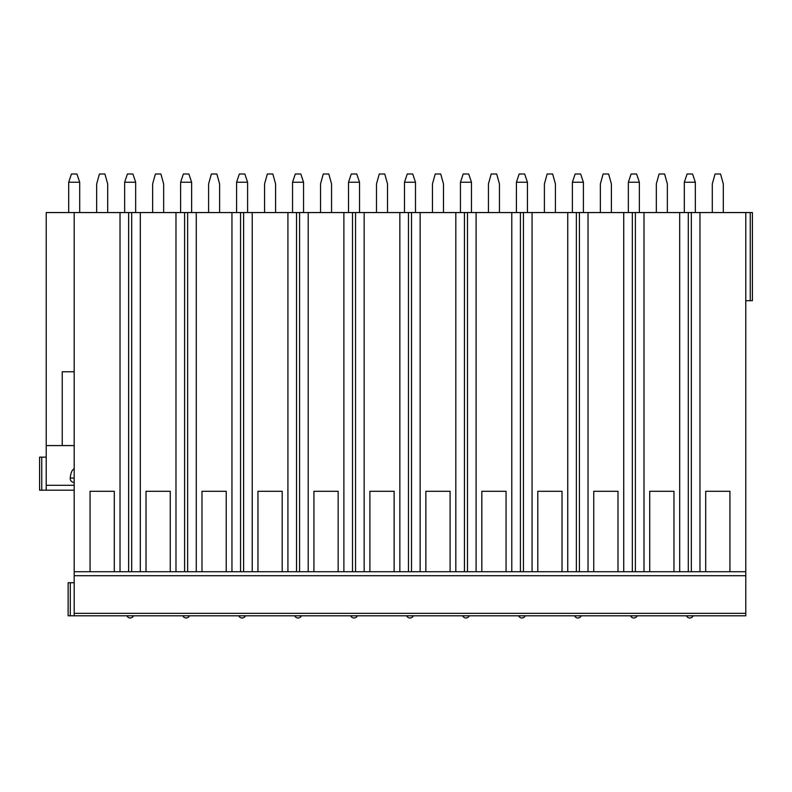 <?xml version="1.0" encoding="UTF-8"?>
<svg xmlns="http://www.w3.org/2000/svg" width="792" height="792" viewBox="0 0 792 792"><rect width="100%" height="100%" fill="white"/><g stroke="black" fill="none" stroke-linecap="round" stroke-linejoin="round"><path stroke-width="1.19" d="M705.692 491.297L729.927 491.297L705.692 491.297L705.692 571.725L699.96 571.725L699.96 212.563L745.787 212.563L745.787 615.79L68.132 615.79L68.132 582.734L74.191 582.734M62.241 371.765L74.191 371.765L62.241 371.765L62.241 445.579L46.213 445.579L46.213 212.563L74.191 212.563L74.191 615.79M745.787 575.705L74.191 575.705M729.927 491.297L729.927 571.725L745.787 571.725L74.191 571.725L90.06 571.725L90.06 491.297L114.296 491.297L114.296 571.725L120.018 571.725L120.018 212.563L74.191 212.563M140.303 571.725L146.025 571.725L146.025 491.297L170.26 491.297L170.26 571.725L175.982 571.725L175.982 212.563L140.303 212.563L140.303 571.725L131.68 571.725L131.68 212.563L120.018 212.563M196.267 571.725L201.99 571.725L201.99 491.297L226.225 491.297L226.225 571.725L231.957 571.725L231.957 212.563L196.267 212.563L196.267 571.725L187.645 571.725L187.645 212.563L175.982 212.563M252.232 571.725L257.954 571.725L257.954 491.297L282.19 491.297L282.19 571.725L287.922 571.725L287.922 212.563L252.232 212.563L252.232 571.725L243.609 571.725L243.609 212.563L231.957 212.563M308.197 571.725L313.919 571.725L313.919 491.297L338.164 491.297L338.164 571.725L343.886 571.725L343.886 212.563L308.197 212.563L308.197 571.725L299.584 571.725L299.584 212.563L287.922 212.563M364.162 571.725L369.894 571.725L369.894 491.297L394.129 491.297L394.129 571.725L399.851 571.725L399.851 212.563L364.162 212.563L364.162 571.725L355.549 571.725L355.549 212.563L343.886 212.563M420.136 571.725L425.858 571.725L425.858 491.297L450.094 491.297L450.094 571.725L455.816 571.725L455.816 212.563L420.136 212.563L420.136 571.725L411.513 571.725L411.513 212.563L399.851 212.563M476.101 571.725L481.823 571.725L481.823 491.297L506.058 491.297L506.058 571.725L511.781 571.725L511.781 212.563L476.101 212.563L476.101 571.725L467.478 571.725L467.478 212.563L455.816 212.563M532.066 571.725L537.788 571.725L537.788 491.297L562.023 491.297L562.023 571.725L567.755 571.725L567.755 212.563L532.066 212.563L532.066 571.725L523.443 571.725L523.443 212.563L511.781 212.563M588.03 571.725L593.752 571.725L593.752 491.297L617.988 491.297L617.988 571.725L623.72 571.725L623.72 212.563L588.03 212.563L588.03 571.725L579.417 571.725L579.417 212.563L567.755 212.563M643.995 571.725L649.717 571.725L649.717 491.297L673.962 491.297L673.962 571.725L679.684 571.725L679.684 212.563L643.995 212.563L643.995 571.725L635.382 571.725L635.382 212.563L623.72 212.563M90.06 491.297L114.296 491.297M128.641 212.563L128.641 571.725L120.018 571.725M184.605 212.563L184.605 571.725L175.982 571.725M240.57 212.563L240.57 571.725L231.957 571.725M296.535 212.563L296.535 571.725L287.922 571.725M352.499 212.563L352.499 571.725L343.886 571.725M408.474 212.563L408.474 571.725L399.851 571.725M464.439 212.563L464.439 571.725L455.816 571.725M520.403 212.563L520.403 571.725L511.781 571.725M576.368 212.563L576.368 571.725L567.755 571.725M632.333 212.563L632.333 571.725L623.72 571.725M699.96 212.563L688.298 212.563L688.298 571.725L679.684 571.725M699.96 571.725L691.347 571.725L691.347 212.563M688.298 212.563L679.684 212.563M643.995 212.563L635.382 212.563M588.03 212.563L579.417 212.563M532.066 212.563L523.443 212.563M476.101 212.563L467.478 212.563M420.136 212.563L411.513 212.563M364.162 212.563L355.549 212.563M308.197 212.563L299.584 212.563M252.232 212.563L243.609 212.563M196.267 212.563L187.645 212.563M140.303 212.563L131.68 212.563M745.787 212.563L752.4 212.563L752.4 300.703L745.787 300.703M54.638 445.579L74.191 445.579M52.044 490.198L74.191 490.198L46.213 490.198L46.213 445.579M74.191 468.805L74.191 468.805C72.112 469.676 70.795 472.765 70.231 478.071A4 3.861 180 0 0 74.191 482.417M46.213 490.198L39.6 490.198L39.6 457.142L46.213 457.142M752.4 212.563L752.4 300.703M107.682 212.563L107.682 183.922L104.93 174.012L99.426 174.012L96.664 183.922L96.664 212.563M68.686 182.249L79.695 182.249L76.943 174.012L71.438 174.012L68.686 182.249L68.686 212.563M79.695 182.249L79.705 212.563M163.647 212.563L163.647 183.922L160.895 174.012L155.39 174.012L152.638 183.922L152.638 212.563M124.651 182.249L135.67 182.249L132.917 174.012L127.403 174.012L124.651 182.249L124.651 212.563M135.67 182.249L135.67 212.563M219.622 212.563L219.622 183.922L216.859 174.012L211.355 174.012L208.603 183.922L208.603 212.563M180.625 182.249L191.634 182.249L188.882 174.012L183.368 174.012L180.625 182.249L180.616 212.563M191.634 182.249L191.634 212.563M275.586 212.563L275.586 183.922L272.834 174.012L267.32 174.012L264.568 183.922L264.568 212.563M236.59 182.249L247.599 182.249L244.847 174.012L239.342 174.012L236.59 182.249L236.58 212.563M247.599 182.249L247.599 212.563M331.551 212.563L331.551 183.922L328.799 174.012L323.284 174.012L320.532 183.922L320.532 212.563M292.555 182.249L303.564 182.249L300.812 174.012L295.307 174.012L292.555 182.249L292.555 212.563M303.564 182.249L303.564 212.563M387.516 212.563L387.516 183.922L384.763 174.012L379.259 174.012L376.497 183.922L376.497 212.563M348.52 182.249L359.528 182.249L356.776 174.012L351.272 174.012L348.52 182.249L348.52 212.563M359.528 182.249L359.538 212.563M443.48 212.563L443.48 183.922L440.728 174.012L435.224 174.012L432.462 183.922L432.462 212.563M404.484 182.249L415.493 182.249L412.741 174.012L407.237 174.012L404.484 182.249L404.484 212.563M415.493 182.249L415.503 212.563M499.445 212.563L499.445 183.922L496.693 174.012L491.188 174.012L488.436 183.922L488.436 212.563M460.449 182.249L471.468 182.249L468.715 174.012L463.201 174.012L460.449 182.249L460.449 212.563M471.468 182.249L471.468 212.563M555.42 212.563L555.42 183.922L552.658 174.012L547.153 174.012L544.401 183.922L544.401 212.563M516.424 182.249L527.432 182.249L524.68 174.012L519.166 174.012L516.424 182.249L516.414 212.563M527.432 182.249L527.432 212.563M611.384 212.563L611.384 183.922L608.632 174.012L603.118 174.012L600.366 183.922L600.366 212.563M572.388 182.249L583.397 182.249L580.645 174.012L575.141 174.012L572.388 182.249L572.378 212.563M583.397 182.249L583.397 212.563M667.349 212.563L667.349 183.922L664.597 174.012L659.083 174.012L656.33 183.922L656.33 212.563M628.353 182.249L639.362 182.249L636.61 174.012L631.105 174.012L628.353 182.249L628.353 212.563M639.362 182.249L639.362 212.563M723.314 212.563L723.314 183.922L720.562 174.012L715.057 174.012L712.295 183.922L712.295 212.563M684.318 182.249L695.327 182.249L692.574 174.012L687.07 174.012L684.318 182.249L684.318 212.563M695.327 182.249L695.336 212.563M146.025 491.297L170.26 491.297M201.99 491.297L226.225 491.297M257.954 491.297L282.19 491.297M313.919 491.297L338.164 491.297M369.894 491.297L394.129 491.297M425.858 491.297L450.094 491.297M481.823 491.297L506.058 491.297M537.788 491.297L562.023 491.297M593.752 491.297L617.988 491.297M649.717 491.297L673.962 491.297M70.28 615.79L70.28 582.734M745.787 613.345L74.191 613.345M74.191 485.298L46.213 485.298M74.191 478.071L70.231 478.071M41.748 490.198L41.748 457.142M750.252 212.563L750.252 300.703M126.859 615.79A3.584 3.584 0 0 0 133.462 615.79M182.823 615.79A3.584 3.584 0 0 0 189.427 615.79M238.788 615.79A3.584 3.584 0 0 0 245.401 615.79M294.753 615.79A3.584 3.584 0 0 0 301.366 615.79M350.717 615.79A3.584 3.584 0 0 0 357.331 615.79M406.682 615.79A3.584 3.584 0 0 0 413.295 615.79M462.657 615.79A3.584 3.584 0 0 0 469.26 615.79M518.621 615.79A3.584 3.584 0 0 0 525.225 615.79M574.586 615.79A3.584 3.584 0 0 0 581.199 615.79M630.551 615.79A3.584 3.584 0 0 0 637.164 615.79M686.516 615.79A3.584 3.584 0 0 0 693.129 615.79"/></g></svg>
